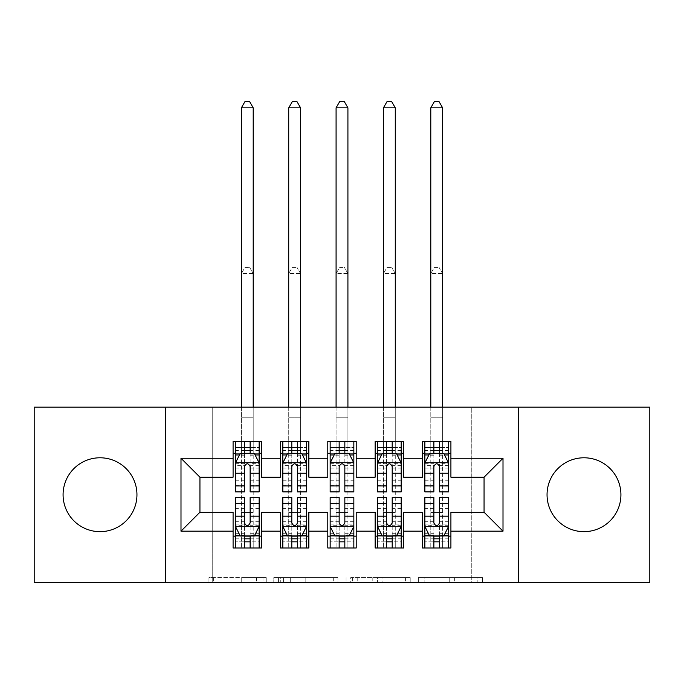 <?xml version="1.0" encoding="UTF-8"?>
<svg xmlns="http://www.w3.org/2000/svg" width="684" height="684" viewBox="0 0 684 684"><rect width="100%" height="100%" fill="white"/><g stroke="black" fill="none" stroke-linecap="round" stroke-linejoin="round"><path stroke-width="0.51" stroke-dasharray="3.42 2.56" d="M266.238 582.323L213.596 582.323L266.238 582.323L266.238 577.587L241.717 577.587L241.717 582.323L241.717 577.587L266.238 577.587L266.238 582.323L266.238 577.587L241.717 577.587L241.717 582.323L241.717 577.587L266.238 577.587L213.596 577.587L266.238 577.587M583.982 457.784A36.936 36.936 0 0 0 547.046 494.72A36.936 36.936 0 0 0 583.982 531.656A36.936 36.936 0 0 0 620.918 494.72A36.936 36.936 0 0 0 583.982 457.784M100.018 457.784A36.936 36.936 0 0 0 63.082 494.72A36.936 36.936 0 0 0 100.018 531.656A36.936 36.936 0 0 0 136.954 494.72A36.936 36.936 0 0 0 100.018 457.784M477.842 582.323L422.994 582.323L477.842 582.323L477.842 577.587L454.364 577.587L482.485 577.587L482.485 582.323L482.485 577.587L422.994 577.587L482.485 577.587L482.485 582.323L482.485 577.587L477.842 577.587L477.842 582.323M449.721 582.323L424.849 582.323L449.721 582.323L449.721 577.587L454.364 577.587L449.721 577.587L449.721 582.323L449.721 577.587L424.849 577.587L424.849 582.323L424.849 577.587L449.721 577.587L449.721 582.323M418.343 582.323L422.994 582.323L418.343 582.323L418.343 577.587L422.994 577.587L418.343 577.587L418.343 582.323M208.945 582.323L213.596 582.323L208.945 582.323L208.945 577.587L213.596 577.587L208.945 577.587L208.945 582.323M471.276 582.323L212.724 582.323L212.724 407.108L471.276 407.108L471.276 582.323L649.8 582.323L649.8 407.108L471.276 407.108L471.276 582.323M34.2 582.323L212.724 582.323L212.724 407.108L34.2 407.108L34.2 582.323M337.93 582.323L333.288 582.323L337.93 582.323L337.93 577.587L337.93 582.323M278.439 582.323L333.288 582.323L273.788 582.323L278.439 582.323L278.439 577.587L337.93 577.587L273.788 577.587L273.788 582.323L273.788 577.587L278.439 577.587L278.439 582.323M350.712 582.323L410.212 582.323L346.07 582.323L350.712 582.323L350.712 577.587L410.212 577.587L410.212 582.323L410.212 577.587L382.091 577.587L382.091 582.323M403.56 536.153L403.56 547.987L375.148 547.987L375.148 536.153L403.56 536.153L403.56 512.239L422.498 512.239L422.498 536.153L450.91 536.153L450.91 512.239L484.058 512.239L484.058 477.193L450.91 477.193L450.91 441.445L422.498 441.445L422.498 453.278L450.91 453.278M375.148 441.445L403.56 441.445L403.56 453.278L375.148 453.278L375.148 441.445M308.852 536.153L308.852 547.987L280.44 547.987L280.44 536.153L308.852 536.153L308.852 512.239L327.79 512.239L327.79 536.153L356.21 536.153L356.21 512.239L375.148 512.239L375.148 536.153M280.44 441.445L308.852 441.445L308.852 453.278L280.44 453.278L280.44 441.445M233.09 441.445L261.502 441.445L261.502 453.278L233.09 453.278L233.09 441.445M261.502 536.153L261.502 547.987L233.09 547.987L233.09 536.153L261.502 536.153L261.502 512.239L280.44 512.239L280.44 536.153M327.79 441.445L356.21 441.445L356.21 453.278L327.79 453.278L327.79 441.445M356.21 536.153L356.21 547.987L327.79 547.987L327.79 536.153M450.91 536.153L450.91 547.987L422.498 547.987L422.498 536.153M422.498 453.278L422.498 477.193L403.56 477.193L403.56 453.278M375.148 453.278L375.148 477.193L356.21 477.193L356.21 453.278M327.79 453.278L327.79 477.193L308.852 477.193L308.852 453.278M233.09 453.278L233.09 477.193L199.942 477.193L199.942 512.239L233.09 512.239L233.09 536.153M280.44 453.278L280.44 477.193L261.502 477.193L261.502 453.278M433.87 453.278L448.55 453.278L448.55 441.445L442.625 441.445L442.625 407.108M386.511 453.278L401.192 453.278L401.192 441.445L395.275 441.445L395.275 407.108M339.161 453.278L353.842 453.278L353.842 441.445L347.917 441.445L347.917 407.108M291.803 453.278L306.483 453.278L306.483 441.445L300.567 441.445L300.567 407.108M244.453 453.278L259.133 453.278L259.133 441.445L253.208 441.445L253.208 407.108M235.45 497.559L235.45 541.831L235.45 536.153L259.133 536.153L259.133 547.987L235.45 547.987L259.133 547.987M282.808 497.559L282.808 541.831L282.808 536.153L306.483 536.153L306.483 547.987L282.808 547.987L306.483 547.987M330.158 497.559L330.158 541.831L330.158 536.153L353.842 536.153L353.842 547.987L330.158 547.987L353.842 547.987M377.517 497.559L377.517 541.831L377.517 536.153L401.192 536.153L401.192 547.987L377.517 547.987L401.192 547.987M424.867 497.559L424.867 541.831L424.867 536.153L448.55 536.153L448.55 547.987L424.867 547.987L448.55 547.987M165.374 582.323L165.374 407.108M518.626 407.108L518.626 582.323M283.552 582.323L290.29 582.323L283.552 582.323L283.552 577.587L280.295 577.587L280.295 582.323L280.295 577.587L290.29 577.587L283.552 577.587L283.552 582.323M290.29 582.323L305.167 582.323L290.29 582.323L290.29 577.587L305.167 577.587L305.167 582.323L305.167 577.587L290.29 577.587L290.29 582.323M350.712 577.587L377.44 577.587L377.44 582.323L377.44 577.587L372.797 577.587L377.44 577.587L377.44 582.323L377.44 577.587L382.091 577.587M352.576 577.587L352.576 582.323L352.576 577.587M346.07 577.587L346.07 582.323L346.07 577.587M235.45 453.278L241.375 453.278L241.375 441.445L235.45 441.445L235.45 453.278L235.45 447.601L244.453 447.601L244.453 441.445L259.133 441.445M235.45 462.991L235.45 485.717L235.45 462.991L240.187 453.518L254.397 453.518L259.133 462.991L259.133 485.717L259.133 462.991M235.45 491.873L235.45 447.601L259.133 447.601L259.133 453.278L250.13 453.278M259.133 491.873L259.133 447.601L250.13 447.601L250.13 441.445M244.453 491.873L244.453 465.376L235.45 465.376M235.45 463.726L244.453 463.726L244.453 485.717L244.453 466.539C246.343 462.957 248.232 462.957 250.13 466.539L250.13 485.717L250.13 463.726L259.133 463.726M235.45 441.445L244.453 441.445M241.375 107.833L253.208 107.833L249.66 101.677L244.923 101.677L241.375 107.833L241.375 441.445L253.208 441.445L253.208 453.278L259.133 453.278M244.453 447.601L244.453 465.376M259.133 465.376L250.13 465.376L250.13 447.601M244.453 463.726L244.453 453.518M250.13 453.518L250.13 463.726M250.13 465.376L250.13 491.873M241.375 407.108L241.375 453.278L253.208 453.278L253.208 107.833M250.13 536.153L259.133 536.153L259.133 541.831L250.13 541.831L250.13 547.987M259.133 526.441L259.133 503.715L259.133 526.441L254.397 535.914L240.187 535.914L235.45 526.441L235.45 503.715L235.45 526.441M259.133 497.559L259.133 541.831L235.45 541.831L244.453 541.831L244.453 547.987M259.133 536.153L241.375 536.153L241.375 512.47L241.375 547.987L241.375 536.153L235.45 536.153L235.45 547.987M250.13 497.559L250.13 524.055L259.133 524.055M259.133 525.714L250.13 525.714L250.13 503.715L250.13 522.892C248.241 526.475 246.351 526.475 244.453 522.892L244.453 503.715L244.453 525.714L235.45 525.714M250.13 541.831L250.13 524.055M235.45 524.055L244.453 524.055L244.453 541.831M250.13 525.714L250.13 535.914M244.453 535.914L244.453 525.714M244.453 524.055L244.453 497.559M235.45 536.153L244.453 536.153M253.208 536.153L253.208 273.574L241.375 273.574L241.375 512.47L241.375 273.574L253.208 273.574L253.208 547.987L253.208 536.153L241.375 536.153M244.923 267.418L249.66 267.418L244.923 267.418L241.375 273.574L244.923 267.418M253.208 273.574L249.66 267.418L253.208 273.574M282.808 453.278L288.725 453.278L288.725 441.445L282.808 441.445L282.808 453.278L282.808 447.601L291.803 447.601L291.803 441.445L306.483 441.445M282.808 462.991L282.808 485.717L282.808 462.991L287.545 453.518L301.747 453.518L306.483 462.991L306.483 485.717L306.483 462.991M282.808 491.873L282.808 447.601L306.483 447.601L306.483 453.278L297.489 453.278M306.483 491.873L306.483 447.601L297.489 447.601L297.489 441.445M291.803 491.873L291.803 465.376L282.808 465.376M282.808 463.726L291.803 463.726L291.803 485.717L291.803 466.539C293.692 462.957 295.591 462.957 297.489 466.539L297.489 485.717L297.489 463.726L306.483 463.726M282.808 441.445L291.803 441.445M288.725 107.833L300.567 107.833L297.01 101.677L292.282 101.677L288.725 107.833L288.725 441.445L300.567 441.445L300.567 453.278L306.483 453.278M291.803 447.601L291.803 465.376M306.483 465.376L297.489 465.376L297.489 447.601M291.803 463.726L291.803 453.518M297.489 453.518L297.489 463.726M297.489 465.376L297.489 491.873M288.725 407.108L288.725 453.278L300.567 453.278L300.567 107.833M330.158 453.278L336.083 453.278L336.083 441.445L330.158 441.445L330.158 453.278L330.158 447.601L339.161 447.601L339.161 441.445L353.842 441.445M330.158 462.991L330.158 485.717L330.158 462.991L334.895 453.518L349.105 453.518L353.842 462.991L353.842 485.717L353.842 462.991M330.158 491.873L330.158 447.601L353.842 447.601L353.842 453.278L344.839 453.278M353.842 491.873L353.842 447.601L344.839 447.601L344.839 441.445M339.161 491.873L339.161 465.376L330.158 465.376M330.158 463.726L339.161 463.726L339.161 485.717L339.161 466.539C341.051 462.957 342.94 462.957 344.839 466.539L344.839 485.717L344.839 463.726L353.842 463.726M330.158 441.445L339.161 441.445M336.083 107.833L347.917 107.833L344.368 101.677L339.632 101.677L336.083 107.833L336.083 441.445L347.917 441.445L347.917 453.278L353.842 453.278M339.161 447.601L339.161 465.376M353.842 465.376L344.839 465.376L344.839 447.601M339.161 463.726L339.161 453.518M344.839 453.518L344.839 463.726M344.839 465.376L344.839 491.873M336.083 407.108L336.083 453.278L347.917 453.278L347.917 107.833M297.489 536.153L306.483 536.153L306.483 541.831L297.489 541.831L297.489 547.987M306.483 526.441L306.483 503.715L306.483 526.441L301.747 535.914L287.545 535.914L282.808 526.441L282.808 503.715L282.808 526.441M306.483 497.559L306.483 541.831L282.808 541.831L291.803 541.831L291.803 547.987M306.483 536.153L288.725 536.153L288.725 512.47L288.725 547.987L288.725 536.153L282.808 536.153L282.808 547.987M297.489 497.559L297.489 524.055L306.483 524.055M306.483 525.714L297.489 525.714L297.489 503.715L297.489 522.892C295.599 526.475 293.701 526.475 291.803 522.892L291.803 503.715L291.803 525.714L282.808 525.714M297.489 541.831L297.489 524.055M282.808 524.055L291.803 524.055L291.803 541.831M297.489 525.714L297.489 535.914M291.803 535.914L291.803 525.714M291.803 524.055L291.803 497.559M282.808 536.153L291.803 536.153M300.567 536.153L300.567 273.574L288.725 273.574L288.725 512.47L288.725 273.574L300.567 273.574L300.567 547.987L300.567 536.153L288.725 536.153M292.282 267.418L297.01 267.418L292.282 267.418L288.725 273.574L292.282 267.418M300.567 273.574L297.01 267.418L300.567 273.574M344.839 536.153L353.842 536.153L353.842 541.831L344.839 541.831L344.839 547.987M353.842 526.441L353.842 503.715L353.842 526.441L349.105 535.914L334.895 535.914L330.158 526.441L330.158 503.715L330.158 526.441M353.842 497.559L353.842 541.831L330.158 541.831L339.161 541.831L339.161 547.987M353.842 536.153L336.083 536.153L336.083 512.47L336.083 547.987L336.083 536.153L330.158 536.153L330.158 547.987M344.839 497.559L344.839 524.055L353.842 524.055M353.842 525.714L344.839 525.714L344.839 503.715L344.839 522.892C342.949 526.475 341.059 526.475 339.161 522.892L339.161 503.715L339.161 525.714L330.158 525.714M344.839 541.831L344.839 524.055M330.158 524.055L339.161 524.055L339.161 541.831M344.839 525.714L344.839 535.914M339.161 535.914L339.161 525.714M339.161 524.055L339.161 497.559M330.158 536.153L339.161 536.153M347.917 536.153L347.917 273.574L336.083 273.574L336.083 512.47L336.083 273.574L347.917 273.574L347.917 547.987L347.917 536.153L336.083 536.153M339.632 267.418L344.368 267.418L339.632 267.418L336.083 273.574L339.632 267.418M347.917 273.574L344.368 267.418L347.917 273.574M377.517 453.278L383.433 453.278L383.433 441.445L377.517 441.445L377.517 453.278L377.517 447.601L386.511 447.601L386.511 441.445L401.192 441.445M377.517 462.991L377.517 485.717L377.517 462.991L382.253 453.518L396.455 453.518L401.192 462.991L401.192 485.717L401.192 462.991M377.517 491.873L377.517 447.601L401.192 447.601L401.192 453.278L392.197 453.278M401.192 491.873L401.192 447.601L392.197 447.601L392.197 441.445M386.511 491.873L386.511 465.376L377.517 465.376M377.517 463.726L386.511 463.726L386.511 485.717L386.511 466.539C388.401 462.957 390.299 462.957 392.197 466.539L392.197 485.717L392.197 463.726L401.192 463.726M377.517 441.445L386.511 441.445M383.433 107.833L395.275 107.833L391.718 101.677L386.99 101.677L383.433 107.833L383.433 441.445L395.275 441.445L395.275 453.278L401.192 453.278M386.511 447.601L386.511 465.376M401.192 465.376L392.197 465.376L392.197 447.601M386.511 463.726L386.511 453.518M392.197 453.518L392.197 463.726M392.197 465.376L392.197 491.873M383.433 407.108L383.433 453.278L395.275 453.278L395.275 107.833M424.867 453.278L430.792 453.278L430.792 441.445L424.867 441.445L424.867 453.278L424.867 447.601L433.87 447.601L433.87 441.445L448.55 441.445M424.867 462.991L424.867 485.717L424.867 462.991L429.603 453.518L443.813 453.518L448.55 462.991L448.55 485.717L448.55 462.991M424.867 491.873L424.867 447.601L448.55 447.601L448.55 453.278L439.547 453.278M448.55 491.873L448.55 447.601L439.547 447.601L439.547 441.445M433.87 491.873L433.87 465.376L424.867 465.376M424.867 463.726L433.87 463.726L433.87 485.717L433.87 466.539C435.759 462.957 437.649 462.957 439.547 466.539L439.547 485.717L439.547 463.726L448.55 463.726M424.867 441.445L433.87 441.445M430.792 107.833L442.625 107.833L439.077 101.677L434.34 101.677L430.792 107.833L430.792 441.445L442.625 441.445L442.625 453.278L448.55 453.278M433.87 447.601L433.87 465.376M448.55 465.376L439.547 465.376L439.547 447.601M433.87 463.726L433.87 453.518M439.547 453.518L439.547 463.726M439.547 465.376L439.547 491.873M430.792 407.108L430.792 453.278L442.625 453.278L442.625 107.833M392.197 536.153L401.192 536.153L401.192 541.831L392.197 541.831L392.197 547.987M401.192 526.441L401.192 503.715L401.192 526.441L396.455 535.914L382.253 535.914L377.517 526.441L377.517 503.715L377.517 526.441M401.192 497.559L401.192 541.831L377.517 541.831L386.511 541.831L386.511 547.987M401.192 536.153L383.433 536.153L383.433 512.47L383.433 547.987L383.433 536.153L377.517 536.153L377.517 547.987M392.197 497.559L392.197 524.055L401.192 524.055M401.192 525.714L392.197 525.714L392.197 503.715L392.197 522.892C390.308 526.475 388.409 526.475 386.511 522.892L386.511 503.715L386.511 525.714L377.517 525.714M392.197 541.831L392.197 524.055M377.517 524.055L386.511 524.055L386.511 541.831M392.197 525.714L392.197 535.914M386.511 535.914L386.511 525.714M386.511 524.055L386.511 497.559M377.517 536.153L386.511 536.153M395.275 536.153L395.275 273.574L383.433 273.574L383.433 512.47L383.433 273.574L395.275 273.574L395.275 547.987L395.275 536.153L383.433 536.153M386.99 267.418L391.718 267.418L386.99 267.418L383.433 273.574L386.99 267.418M395.275 273.574L391.718 267.418L395.275 273.574M439.547 536.153L448.55 536.153L448.55 541.831L439.547 541.831L439.547 547.987M448.55 526.441L448.55 503.715L448.55 526.441L443.813 535.914L429.603 535.914L424.867 526.441L424.867 503.715L424.867 526.441M448.55 497.559L448.55 541.831L424.867 541.831L433.87 541.831L433.87 547.987M448.55 536.153L430.792 536.153L430.792 512.47L430.792 547.987L430.792 536.153L424.867 536.153L424.867 547.987M439.547 497.559L439.547 524.055L448.55 524.055M448.55 525.714L439.547 525.714L439.547 503.715L439.547 522.892C437.657 526.475 435.768 526.475 433.87 522.892L433.87 503.715L433.87 525.714L424.867 525.714M439.547 541.831L439.547 524.055M424.867 524.055L433.87 524.055L433.87 541.831M439.547 525.714L439.547 535.914M433.87 535.914L433.87 525.714M433.87 524.055L433.87 497.559M424.867 536.153L433.87 536.153M442.625 536.153L442.625 273.574L430.792 273.574L430.792 512.47L430.792 273.574L442.625 273.574L442.625 547.987L442.625 536.153L430.792 536.153M434.34 267.418L439.077 267.418L434.34 267.418L430.792 273.574L434.34 267.418M442.625 273.574L439.077 267.418L442.625 273.574M262.981 577.587L262.981 582.323L262.981 577.587M256.594 577.587L256.594 582.323L256.594 577.587M213.596 577.587L213.596 582.323L213.596 577.587M333.288 577.587L333.288 582.323L333.288 577.587M405.561 577.587L405.561 582.323L405.561 577.587M372.797 577.587L372.797 582.323L372.797 577.587M357.219 577.587L357.219 582.323L357.219 577.587M454.364 577.587L454.364 582.323L454.364 577.587M422.994 577.587L422.994 582.323L422.994 577.587M235.57 462.752L259.014 462.752M235.45 480.792L244.453 480.792M244.453 455.741L235.45 455.741M259.133 455.741L250.13 455.741M239.904 454.091L244.453 454.091M250.13 454.091L254.679 454.091M250.13 480.792L259.133 480.792M235.45 468.095L244.453 468.095M250.13 468.095L259.133 468.095M259.133 450.611L250.13 450.611M244.453 450.611L235.45 450.611M241.375 417.77L253.208 417.77L241.375 417.77M259.014 526.68L235.57 526.68M259.133 508.639L250.13 508.639M250.13 533.691L259.133 533.691M235.45 533.691L244.453 533.691M254.679 535.35L250.13 535.35M244.453 535.35L239.904 535.35M244.453 508.639L235.45 508.639M259.133 521.336L250.13 521.336M244.453 521.336L235.45 521.336M235.45 538.821L244.453 538.821M250.13 538.821L259.133 538.821M241.375 512.47L253.208 512.47L241.375 512.47M282.928 462.752L306.364 462.752M282.808 480.792L291.803 480.792M291.803 455.741L282.808 455.741M306.483 455.741L297.489 455.741M287.263 454.091L291.803 454.091M297.489 454.091L302.037 454.091M297.489 480.792L306.483 480.792M282.808 468.095L291.803 468.095M297.489 468.095L306.483 468.095M306.483 450.611L297.489 450.611M291.803 450.611L282.808 450.611M288.725 417.77L300.567 417.77L288.725 417.77M330.278 462.752L353.722 462.752M330.158 480.792L339.161 480.792M339.161 455.741L330.158 455.741M353.842 455.741L344.839 455.741M334.613 454.091L339.161 454.091M344.839 454.091L349.387 454.091M344.839 480.792L353.842 480.792M330.158 468.095L339.161 468.095M344.839 468.095L353.842 468.095M353.842 450.611L344.839 450.611M339.161 450.611L330.158 450.611M336.083 417.77L347.917 417.77L336.083 417.77M306.364 526.68L282.928 526.68M306.483 508.639L297.489 508.639M297.489 533.691L306.483 533.691M282.808 533.691L291.803 533.691M302.037 535.35L297.489 535.35M291.803 535.35L287.263 535.35M291.803 508.639L282.808 508.639M306.483 521.336L297.489 521.336M291.803 521.336L282.808 521.336M282.808 538.821L291.803 538.821M297.489 538.821L306.483 538.821M288.725 512.47L300.567 512.47L288.725 512.47M353.722 526.68L330.278 526.68M353.842 508.639L344.839 508.639M344.839 533.691L353.842 533.691M330.158 533.691L339.161 533.691M349.387 535.35L344.839 535.35M339.161 535.35L334.613 535.35M339.161 508.639L330.158 508.639M353.842 521.336L344.839 521.336M339.161 521.336L330.158 521.336M330.158 538.821L339.161 538.821M344.839 538.821L353.842 538.821M336.083 512.47L347.917 512.47L336.083 512.47M377.636 462.752L401.072 462.752M377.517 480.792L386.511 480.792M386.511 455.741L377.517 455.741M401.192 455.741L392.197 455.741M381.963 454.091L386.511 454.091M392.197 454.091L396.737 454.091M392.197 480.792L401.192 480.792M377.517 468.095L386.511 468.095M392.197 468.095L401.192 468.095M401.192 450.611L392.197 450.611M386.511 450.611L377.517 450.611M383.433 417.77L395.275 417.77L383.433 417.77M424.986 462.752L448.43 462.752M424.867 480.792L433.87 480.792M433.87 455.741L424.867 455.741M448.55 455.741L439.547 455.741M429.321 454.091L433.87 454.091M439.547 454.091L444.096 454.091M439.547 480.792L448.55 480.792M424.867 468.095L433.87 468.095M439.547 468.095L448.55 468.095M448.55 450.611L439.547 450.611M433.87 450.611L424.867 450.611M430.792 417.77L442.625 417.77L430.792 417.77M401.072 526.68L377.636 526.68M401.192 508.639L392.197 508.639M392.197 533.691L401.192 533.691M377.517 533.691L386.511 533.691M396.737 535.35L392.197 535.35M386.511 535.35L381.963 535.35M386.511 508.639L377.517 508.639M401.192 521.336L392.197 521.336M386.511 521.336L377.517 521.336M377.517 538.821L386.511 538.821M392.197 538.821L401.192 538.821M383.433 512.47L395.275 512.47L383.433 512.47M448.43 526.68L424.986 526.68M448.55 508.639L439.547 508.639M439.547 533.691L448.55 533.691M424.867 533.691L433.87 533.691M444.096 535.35L439.547 535.35M433.87 535.35L429.321 535.35M433.87 508.639L424.867 508.639M448.55 521.336L439.547 521.336M433.87 521.336L424.867 521.336M424.867 538.821L433.87 538.821M439.547 538.821L448.55 538.821M430.792 512.47L442.625 512.47L430.792 512.47M235.45 485.717L244.453 485.717M250.13 485.717L259.133 485.717M259.133 503.715L250.13 503.715M244.453 503.715L235.45 503.715M282.808 485.717L291.803 485.717M297.489 485.717L306.483 485.717M330.158 485.717L339.161 485.717M344.839 485.717L353.842 485.717M306.483 503.715L297.489 503.715M291.803 503.715L282.808 503.715M353.842 503.715L344.839 503.715M339.161 503.715L330.158 503.715M377.517 485.717L386.511 485.717M392.197 485.717L401.192 485.717M424.867 485.717L433.87 485.717M439.547 485.717L448.55 485.717M401.192 503.715L392.197 503.715M386.511 503.715L377.517 503.715M448.55 503.715L439.547 503.715M433.87 503.715L424.867 503.715"/><path stroke-width="1.03" d="M583.982 457.784A36.936 36.936 0 0 0 547.046 494.72A36.936 36.936 0 0 0 583.982 531.656A36.936 36.936 0 0 0 620.918 494.72A36.936 36.936 0 0 0 583.982 457.784M100.018 457.784A36.936 36.936 0 0 0 63.082 494.72A36.936 36.936 0 0 0 100.018 531.656A36.936 36.936 0 0 0 136.954 494.72A36.936 36.936 0 0 0 100.018 457.784M518.626 582.323L649.8 582.323L649.8 407.108L518.626 407.108L518.626 582.323L165.374 582.323L165.374 407.108L34.2 407.108L34.2 582.323L165.374 582.323M518.626 407.108L165.374 407.108M180.995 531.177L180.995 458.254L233.09 458.254L233.09 477.193L199.942 477.193L199.942 512.239L180.995 531.177L233.09 531.177L233.09 547.987L261.502 547.987L261.502 531.177L280.44 531.177L280.44 547.987L308.852 547.987L308.852 531.177L327.79 531.177L327.79 547.987L356.21 547.987L356.21 531.177L375.148 531.177L375.148 547.987L403.56 547.987L403.56 531.177L422.498 531.177L422.498 547.987L450.91 547.987L450.91 512.239L484.058 512.239L484.058 477.193L450.91 477.193L450.91 458.254L503.005 458.254L503.005 531.177L450.91 531.177M450.91 458.254L450.91 441.445L422.498 441.445L422.498 458.254L403.56 458.254L403.56 441.445L375.148 441.445L375.148 458.254L356.21 458.254L356.21 441.445L327.79 441.445L327.79 458.254L308.852 458.254L308.852 441.445L280.44 441.445L280.44 458.254L261.502 458.254L261.502 441.445L233.09 441.445L233.09 458.254M403.56 531.177L403.56 512.239L422.498 512.239L422.498 531.177M503.005 458.254L484.058 477.193M356.21 531.177L356.21 512.239L375.148 512.239L375.148 531.177M422.498 458.254L422.498 477.193L403.56 477.193L403.56 458.254M308.852 531.177L308.852 512.239L327.79 512.239L327.79 531.177M375.148 458.254L375.148 477.193L356.21 477.193L356.21 458.254M261.502 531.177L261.502 512.239L280.44 512.239L280.44 531.177M327.79 458.254L327.79 477.193L308.852 477.193L308.852 458.254M199.942 512.239L233.09 512.239L233.09 531.177M280.44 458.254L280.44 477.193L261.502 477.193L261.502 458.254M422.498 453.278L424.867 453.278M448.55 453.278L450.91 453.278M375.148 453.278L377.517 453.278M401.192 453.278L403.56 453.278M327.79 453.278L330.158 453.278M353.842 453.278L356.21 453.278M280.44 453.278L282.808 453.278M306.483 453.278L308.852 453.278M233.09 453.278L235.45 453.278M259.133 453.278L261.502 453.278M233.09 536.153L235.45 536.153M259.133 536.153L261.502 536.153M280.44 536.153L282.808 536.153M306.483 536.153L308.852 536.153M327.79 536.153L330.158 536.153M353.842 536.153L356.21 536.153M375.148 536.153L377.517 536.153M401.192 536.153L403.56 536.153M422.498 536.153L424.867 536.153M448.55 536.153L450.91 536.153M180.995 458.254L199.942 477.193M484.058 512.239L503.005 531.177M250.13 447.601L244.453 447.601M259.133 485.939L250.13 485.939L250.13 491.873L259.133 491.873L259.133 462.991L254.397 453.518L240.187 453.518L235.45 462.991L235.45 491.873L244.453 491.873L244.453 485.939L235.45 485.939M235.45 462.991L235.45 441.445M259.133 462.991L259.133 441.445M244.453 453.518L244.453 441.445M250.13 441.445L250.13 453.518M250.13 485.939L250.13 466.539C248.241 462.888 246.351 462.888 244.453 466.539L244.453 485.939M250.13 453.278L244.453 453.278M253.208 407.108L253.208 107.833L241.375 107.833L241.375 407.108M241.375 107.833L244.923 101.677L249.66 101.677L253.208 107.833M244.453 541.831L250.13 541.831M235.45 503.492L244.453 503.492L244.453 497.559L235.45 497.559L235.45 526.441L240.187 535.914L254.397 535.914L259.133 526.441L259.133 497.559L250.13 497.559L250.13 503.492L259.133 503.492M259.133 526.441L259.133 547.987M235.45 526.441L235.45 547.987M250.13 535.914L250.13 547.987M244.453 547.987L244.453 535.914M244.453 503.492L244.453 522.892C246.343 526.543 248.241 526.543 250.13 522.892L250.13 503.492M244.453 536.153L250.13 536.153M297.489 447.601L291.803 447.601M306.483 485.939L297.489 485.939L297.489 491.873L306.483 491.873L306.483 462.991L301.747 453.518L287.545 453.518L282.808 462.991L282.808 491.873L291.803 491.873L291.803 485.939L282.808 485.939M282.808 462.991L282.808 441.445M306.483 462.991L306.483 441.445M291.803 453.518L291.803 441.445M297.489 441.445L297.489 453.518M297.489 485.939L297.489 466.539C295.599 462.888 293.701 462.888 291.803 466.539L291.803 485.939M297.489 453.278L291.803 453.278M300.567 407.108L300.567 107.833L288.725 107.833L288.725 407.108M288.725 107.833L292.282 101.677L297.01 101.677L300.567 107.833M344.839 447.601L339.161 447.601M353.842 485.939L344.839 485.939L344.839 491.873L353.842 491.873L353.842 462.991L349.105 453.518L334.895 453.518L330.158 462.991L330.158 491.873L339.161 491.873L339.161 485.939L330.158 485.939M330.158 462.991L330.158 441.445M353.842 462.991L353.842 441.445M339.161 453.518L339.161 441.445M344.839 441.445L344.839 453.518M344.839 485.939L344.839 466.539C342.949 462.888 341.059 462.888 339.161 466.539L339.161 485.939M344.839 453.278L339.161 453.278M347.917 407.108L347.917 107.833L336.083 107.833L336.083 407.108M336.083 107.833L339.632 101.677L344.368 101.677L347.917 107.833M291.803 541.831L297.489 541.831M282.808 503.492L291.803 503.492L291.803 497.559L282.808 497.559L282.808 526.441L287.545 535.914L301.747 535.914L306.483 526.441L306.483 497.559L297.489 497.559L297.489 503.492L306.483 503.492M306.483 526.441L306.483 547.987M282.808 526.441L282.808 547.987M297.489 535.914L297.489 547.987M291.803 547.987L291.803 535.914M291.803 503.492L291.803 522.892C293.692 526.543 295.591 526.543 297.489 522.892L297.489 503.492M291.803 536.153L297.489 536.153M339.161 541.831L344.839 541.831M330.158 503.492L339.161 503.492L339.161 497.559L330.158 497.559L330.158 526.441L334.895 535.914L349.105 535.914L353.842 526.441L353.842 497.559L344.839 497.559L344.839 503.492L353.842 503.492M353.842 526.441L353.842 547.987M330.158 526.441L330.158 547.987M344.839 535.914L344.839 547.987M339.161 547.987L339.161 535.914M339.161 503.492L339.161 522.892C341.051 526.543 342.94 526.543 344.839 522.892L344.839 503.492M339.161 536.153L344.839 536.153M392.197 447.601L386.511 447.601M401.192 485.939L392.197 485.939L392.197 491.873L401.192 491.873L401.192 462.991L396.455 453.518L382.253 453.518L377.517 462.991L377.517 491.873L386.511 491.873L386.511 485.939L377.517 485.939M377.517 462.991L377.517 441.445M401.192 462.991L401.192 441.445M386.511 453.518L386.511 441.445M392.197 441.445L392.197 453.518M392.197 485.939L392.197 466.539C390.308 462.888 388.409 462.888 386.511 466.539L386.511 485.939M392.197 453.278L386.511 453.278M395.275 407.108L395.275 107.833L383.433 107.833L383.433 407.108M383.433 107.833L386.99 101.677L391.718 101.677L395.275 107.833M439.547 447.601L433.87 447.601M448.55 485.939L439.547 485.939L439.547 491.873L448.55 491.873L448.55 462.991L443.813 453.518L429.603 453.518L424.867 462.991L424.867 491.873L433.87 491.873L433.87 485.939L424.867 485.939M424.867 462.991L424.867 441.445M448.55 462.991L448.55 441.445M433.87 453.518L433.87 441.445M439.547 441.445L439.547 453.518M439.547 485.939L439.547 466.539C437.657 462.888 435.759 462.888 433.87 466.539L433.87 485.939M439.547 453.278L433.87 453.278M442.625 407.108L442.625 107.833L430.792 107.833L430.792 407.108M430.792 107.833L434.34 101.677L439.077 101.677L442.625 107.833M386.511 541.831L392.197 541.831M377.517 503.492L386.511 503.492L386.511 497.559L377.517 497.559L377.517 526.441L382.253 535.914L396.455 535.914L401.192 526.441L401.192 497.559L392.197 497.559L392.197 503.492L401.192 503.492M401.192 526.441L401.192 547.987M377.517 526.441L377.517 547.987M392.197 535.914L392.197 547.987M386.511 547.987L386.511 535.914M386.511 503.492L386.511 522.892C388.401 526.543 390.299 526.543 392.197 522.892L392.197 503.492M386.511 536.153L392.197 536.153M433.87 541.831L439.547 541.831M424.867 503.492L433.87 503.492L433.87 497.559L424.867 497.559L424.867 526.441L429.603 535.914L443.813 535.914L448.55 526.441L448.55 497.559L439.547 497.559L439.547 503.492L448.55 503.492M448.55 526.441L448.55 547.987M424.867 526.441L424.867 547.987M439.547 535.914L439.547 547.987M433.87 547.987L433.87 535.914M433.87 503.492L433.87 522.892C435.759 526.543 437.649 526.543 439.547 522.892L439.547 503.492M433.87 536.153L439.547 536.153M259.014 462.752L235.57 462.752M235.45 454.091L239.904 454.091M254.679 454.091L259.133 454.091M244.453 473.243L235.45 473.243M259.133 473.243L250.13 473.243M250.13 450.611L244.453 450.611M235.57 526.68L259.014 526.68M259.133 535.35L254.679 535.35M239.904 535.35L235.45 535.35M250.13 516.189L259.133 516.189M235.45 516.189L244.453 516.189M244.453 538.821L250.13 538.821M306.364 462.752L282.928 462.752M282.808 454.091L287.263 454.091M302.037 454.091L306.483 454.091M291.803 473.243L282.808 473.243M306.483 473.243L297.489 473.243M297.489 450.611L291.803 450.611M353.722 462.752L330.278 462.752M330.158 454.091L334.613 454.091M349.387 454.091L353.842 454.091M339.161 473.243L330.158 473.243M353.842 473.243L344.839 473.243M344.839 450.611L339.161 450.611M282.928 526.68L306.364 526.68M306.483 535.35L302.037 535.35M287.263 535.35L282.808 535.35M297.489 516.189L306.483 516.189M282.808 516.189L291.803 516.189M291.803 538.821L297.489 538.821M330.278 526.68L353.722 526.68M353.842 535.35L349.387 535.35M334.613 535.35L330.158 535.35M344.839 516.189L353.842 516.189M330.158 516.189L339.161 516.189M339.161 538.821L344.839 538.821M401.072 462.752L377.636 462.752M377.517 454.091L381.963 454.091M396.737 454.091L401.192 454.091M386.511 473.243L377.517 473.243M401.192 473.243L392.197 473.243M392.197 450.611L386.511 450.611M448.43 462.752L424.986 462.752M424.867 454.091L429.321 454.091M444.096 454.091L448.55 454.091M433.87 473.243L424.867 473.243M448.55 473.243L439.547 473.243M439.547 450.611L433.87 450.611M377.636 526.68L401.072 526.68M401.192 535.35L396.737 535.35M381.963 535.35L377.517 535.35M392.197 516.189L401.192 516.189M377.517 516.189L386.511 516.189M386.511 538.821L392.197 538.821M424.986 526.68L448.43 526.68M448.55 535.35L444.096 535.35M429.321 535.35L424.867 535.35M439.547 516.189L448.55 516.189M424.867 516.189L433.87 516.189M433.87 538.821L439.547 538.821"/></g></svg>
